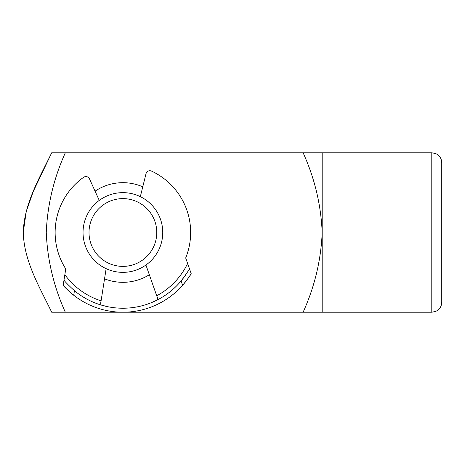 <?xml version="1.0" encoding="UTF-8"?>
<svg xmlns="http://www.w3.org/2000/svg" width="465" height="465" viewBox="0 0 465 465"><rect width="100%" height="100%" fill="white"/><g stroke="black" fill="none" stroke-linecap="round" stroke-linejoin="round"><path stroke-width="0.7" d="M89.013 232.5A33.881 33.881 0 0 0 122.894 266.381A33.881 33.881 0 0 0 156.769 232.5A33.881 33.881 0 0 0 122.894 198.619A33.881 33.881 0 0 0 89.013 232.5M162.75 232.5A39.856 39.856 0 0 1 122.894 272.356A39.856 39.856 0 0 1 83.037 232.5A39.856 39.856 0 0 1 122.894 192.644A39.856 39.856 0 0 1 162.75 232.5M441.75 232.5L441.75 302.25C441.564 306.493 439.559 309.539 435.746 311.393L431.787 312.213L431.787 152.787L435.746 153.607C439.559 155.461 441.564 158.507 441.75 162.75L441.75 232.5M149.329 274.728A49.819 49.819 0 0 1 104.544 278.82M95.069 191.173A49.819 49.819 0 0 1 142.767 186.814M303.116 152.787C314.642 178.2 321.001 204.769 322.181 232.5L322.181 152.787L51.696 152.787C39.426 178.083 24.087 203.798 23.25 232.5L26.249 211.494L33.311 191.353L51.696 152.787L65.327 152.787C53.801 178.205 47.442 204.78 46.262 232.5C47.436 260.173 53.789 286.742 65.327 312.213L322.181 312.213L322.181 232.5C321.03 260.075 314.677 286.643 303.116 312.213M65.327 312.213L51.696 312.213L65.327 312.213M23.25 232.5C24.122 261.417 39.473 286.928 51.696 312.213M145.929 265.027L156.717 295.769A71.744 71.744 0 0 0 187.616 263.452L185.686 257.959A67.756 67.756 0 0 0 151.561 171.108A3.987 3.987 0 0 0 146.004 173.759L140.325 196.66M157.176 297.071L156.717 295.769C157.751 298.048 157.879 299.483 157.094 300.065L150.776 302.907M73.732 295.252A79.713 79.713 0 0 1 63.182 285.312A79.713 79.713 0 0 0 73.732 295.252C67.599 289.997 64.083 286.684 63.182 285.312L64.001 280.104C64.891 281.61 68.372 285.138 74.441 290.701L73.732 295.252A79.713 79.713 0 0 0 191.185 273.618C190.569 275.094 187.709 278.988 182.611 285.301A79.713 79.713 0 0 0 191.185 273.618L189.435 268.648C188.813 270.322 186.029 274.426 181.088 280.959A75.731 75.731 0 0 1 74.441 290.701M108.229 306.795L101.504 305.145C100.626 304.709 100.487 303.279 101.091 300.849L106.136 268.665M64.001 280.104A75.731 75.731 0 0 0 64.926 281.232A75.731 75.731 0 0 1 64.001 280.104L64.85 274.67A71.744 71.744 0 0 0 101.091 300.849L100.882 302.209M99.254 200.409L89.518 178.92A3.987 3.987 0 0 0 83.572 177.316A67.756 67.756 0 0 0 65.751 268.915L64.85 274.67M188.807 266.84L185.686 257.959M187.616 263.452L189.435 268.648M186.866 273.019A75.731 75.731 0 0 1 181.088 280.959A75.731 75.731 0 0 0 186.866 273.019M182.611 285.301L181.088 280.959M322.181 312.213L431.787 312.213M322.181 152.787L431.787 152.787"/></g></svg>
